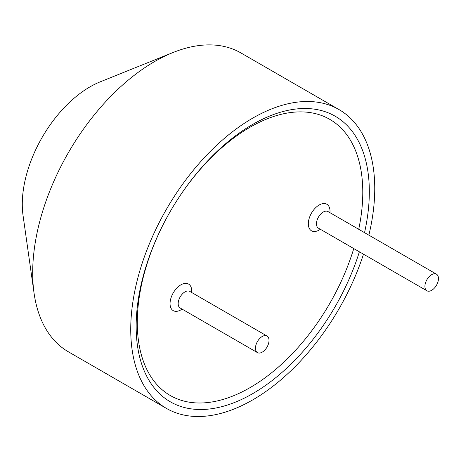 <?xml version="1.0" encoding="UTF-8"?>
<svg xmlns="http://www.w3.org/2000/svg" width="461" height="461" viewBox="0 0 461 461"><rect width="100%" height="100%" fill="white"/><g stroke="black" fill="none" stroke-linecap="round" stroke-linejoin="round"><path stroke-width="0.69" d="M364.542 232.644A164.877 95.191 120 0 0 311.953 108.854A164.877 95.191 120 0 0 252.743 124.384A164.877 95.191 120 0 0 151.513 250.669A164.877 95.191 120 0 0 152.314 385.356A164.877 95.191 120 0 0 252.743 393.625A164.877 95.191 120 0 0 359.39 251.81M431.686 274.658A9.583 5.532 120 0 0 425.428 283.1A9.583 5.532 120 0 0 426.898 290.782A9.583 5.532 120 0 0 431.686 290.309A9.583 5.532 120 0 0 437.95 281.861A9.583 5.532 120 0 0 436.481 274.18A9.583 5.532 120 0 0 431.686 274.658M262.234 336.484A9.583 5.532 120 0 0 255.97 344.932A9.583 5.532 120 0 0 257.44 352.613A9.583 5.532 120 0 0 262.234 352.141A9.583 5.532 120 0 0 268.498 343.693A9.583 5.532 120 0 0 267.028 336.011A9.583 5.532 120 0 0 262.234 336.484M368.875 235.15A172.547 99.616 120 0 0 339.014 109.574L240.965 52.963A172.547 99.616 120 0 0 172.95 52.554L100.21 81.839A95.859 55.343 120 0 0 90.068 86.812A95.859 55.343 120 0 0 23.05 215.489L34.056 293.121A172.547 99.616 120 0 0 68.418 351.818L166.473 408.429A172.547 99.616 120 0 0 252.743 399.883A172.547 99.616 120 0 0 363.493 254.178M172.95 52.554A172.547 99.616 120 0 0 154.694 61.509A172.547 99.616 120 0 0 34.056 293.121M339.014 109.574A172.547 99.616 120 0 0 252.743 118.12A172.547 99.616 120 0 0 140.023 270.169A172.547 99.616 120 0 0 166.473 408.429M327.938 211.518L328.03 211.57A9.583 5.532 120 0 0 323.236 212.043A9.583 5.532 120 0 0 316.978 220.491A9.583 5.532 120 0 0 318.442 228.172L426.898 290.782M320.366 229.278A15.34 8.857 -60 0 1 319.168 230.045A15.34 8.857 -60 0 1 308.323 223.781A15.34 8.857 -60 0 1 319.168 205.001A15.34 8.857 -60 0 1 329.949 212.677M189.667 291.352L189.753 291.398A9.583 5.532 120 0 0 184.965 291.876A9.583 5.532 120 0 0 178.701 300.324A9.583 5.532 120 0 0 180.17 308.006L257.44 352.613M182.089 309.112A15.34 8.857 -60 0 1 180.896 309.878A15.34 8.857 -60 0 1 170.051 303.615A15.34 8.857 -60 0 1 180.896 284.829A15.34 8.857 -60 0 1 191.672 292.51M358.727 229.29A159.454 92.062 120 0 0 250.035 127.242A159.454 92.062 120 0 0 137.286 322.533A159.454 92.062 120 0 0 250.035 387.632A159.454 92.062 120 0 0 353.766 248.565M189.753 291.398L267.028 336.011M328.03 211.57L436.481 274.18"/></g></svg>
